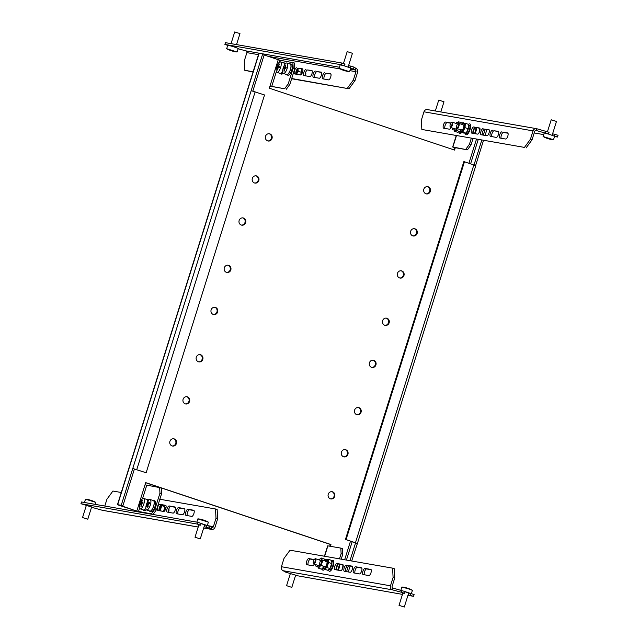 <?xml version="1.0" encoding="UTF-8"?>
<svg xmlns="http://www.w3.org/2000/svg" width="639" height="639" viewBox="0 0 639 639"><rect width="100%" height="100%" fill="white"/><g stroke="black" fill="none" stroke-linecap="round" stroke-linejoin="round"><path stroke-width="0.96" d="M401.028 270.776A3.682 3.435 -80.1 0 1 399.766 277.989M401.819 270.928A3.682 3.435 -80.1 0 1 400.086 278.061A3.682 3.435 -80.1 0 1 397.386 273.596A3.682 3.435 -80.1 0 1 401.819 270.928M358.175 407.514A3.682 3.435 -80.1 0 1 356.913 414.727M358.966 407.674A3.682 3.435 -80.1 0 1 357.241 414.799A3.682 3.435 -80.1 0 1 354.541 410.334A3.682 3.435 -80.1 0 1 358.966 407.674M199.863 354.621A3.682 3.435 -80.1 0 1 198.601 361.834M200.654 354.773A3.682 3.435 -80.1 0 1 198.921 361.906A3.682 3.435 -80.1 0 1 196.221 357.441A3.682 3.435 -80.1 0 1 200.654 354.773M242.716 217.875A3.682 3.435 -80.1 0 1 241.454 225.088M243.507 218.035A3.682 3.435 -80.1 0 1 241.774 225.168A3.682 3.435 -80.1 0 1 239.074 220.695A3.682 3.435 -80.1 0 1 243.507 218.035M386.196 318.11A3.682 3.435 -80.1 0 1 384.934 325.323M386.986 318.262A3.682 3.435 -80.1 0 1 385.253 325.395A3.682 3.435 -80.1 0 1 382.553 320.93A3.682 3.435 -80.1 0 1 386.986 318.262M373.008 360.18A3.682 3.435 -80.1 0 1 371.746 367.393M373.799 360.34A3.682 3.435 -80.1 0 1 372.074 367.473A3.682 3.435 -80.1 0 1 369.374 363A3.682 3.435 -80.1 0 1 373.799 360.34M227.883 265.209A3.682 3.435 -80.1 0 1 226.621 272.422M228.674 265.369A3.682 3.435 -80.1 0 1 226.941 272.502A3.682 3.435 -80.1 0 1 224.241 268.029A3.682 3.435 -80.1 0 1 228.674 265.369M214.696 307.287A3.682 3.435 -80.1 0 1 213.434 314.5M215.487 307.439A3.682 3.435 -80.1 0 1 213.753 314.572A3.682 3.435 -80.1 0 1 211.054 310.107A3.682 3.435 -80.1 0 1 215.487 307.439M255.896 175.805A3.682 3.435 -80.1 0 1 254.634 183.018M256.686 175.957A3.682 3.435 -80.1 0 1 254.961 183.089A3.682 3.435 -80.1 0 1 252.261 178.624A3.682 3.435 -80.1 0 1 256.686 175.957M427.403 186.628A3.682 3.435 -80.1 0 1 426.141 193.841M428.194 186.78A3.682 3.435 -80.1 0 1 426.461 193.913A3.682 3.435 -80.1 0 1 423.761 189.448A3.682 3.435 -80.1 0 1 428.194 186.78M414.216 228.698A3.682 3.435 -80.1 0 1 412.954 235.911M415.007 228.858A3.682 3.435 -80.1 0 1 413.273 235.991A3.682 3.435 -80.1 0 1 410.573 231.518A3.682 3.435 -80.1 0 1 415.007 228.858M269.083 133.727A3.682 3.435 -80.1 0 1 267.821 140.939M269.874 133.886A3.682 3.435 -80.1 0 1 268.14 141.019A3.682 3.435 -80.1 0 1 265.441 136.546A3.682 3.435 -80.1 0 1 269.874 133.886M173.488 438.769A3.682 3.435 -80.1 0 1 172.226 445.982M174.279 438.921A3.682 3.435 -80.1 0 1 172.546 446.054A3.682 3.435 -80.1 0 1 169.854 441.589A3.682 3.435 -80.1 0 1 174.279 438.921M186.676 396.691A3.682 3.435 -80.1 0 1 185.414 403.904M187.467 396.851A3.682 3.435 -80.1 0 1 185.733 403.976A3.682 3.435 -80.1 0 1 183.034 399.511A3.682 3.435 -80.1 0 1 187.467 396.851M331.809 491.663A3.682 3.435 -80.1 0 1 330.547 498.875M332.599 491.822A3.682 3.435 -80.1 0 1 330.866 498.947A3.682 3.435 -80.1 0 1 328.166 494.482A3.682 3.435 -80.1 0 1 332.599 491.822M344.996 449.592A3.682 3.435 -80.1 0 1 343.734 456.805M345.787 449.744A3.682 3.435 -80.1 0 1 344.054 456.877A3.682 3.435 -80.1 0 1 341.354 452.412A3.682 3.435 -80.1 0 1 345.787 449.744M336.122 569.549L337.767 564.397M339.501 558.861L341.114 553.709L340.827 548.11L327.679 545.842L324.428 556.226M336.17 569.485L337.807 570.036L339.621 564.229M341.21 559.165L342.752 554.253L341.114 553.709M340.827 548.11L342.456 548.661L342.752 554.253M136.778 511.12L151.419 513.876L155.005 508.956L156.635 509.499L161.579 493.723L159.95 493.18L159.662 487.581L145.021 484.825L136.778 511.12L120.108 505.345M156.635 509.499L153.048 514.419L151.419 513.876M120.052 505.529L122.872 505.832L121.234 505.281L117.464 504.658L119.405 505.417L140.125 512.159L153.048 514.419M159.662 487.581L161.292 488.124L161.579 493.723M155.005 508.956L159.95 493.18M330.403 546.289L330.954 544.532L145.708 482.637L145.021 484.825M264.155 54.994L278.245 59.699L269.323 88.19L454.569 150.085L455.256 147.897L454.609 147.777L453.954 149.877M486.902 129.541L485.057 135.436M483.467 140.5L475.616 165.557M348.263 571.953L350.108 566.066M351.69 560.994L357.409 543.462L346.082 539.564L464.473 161.771L475.799 165.669L357.409 543.462M357.193 543.454L355.556 542.91L349.98 560.699M348.399 565.763L346.554 571.657M485.193 129.246L483.348 135.133M481.758 140.205L474.002 164.958M121.234 505.281L251.167 90.682L264.538 94.963L146.147 472.756L132.776 468.467L134.406 469.018L122.872 505.832M117.464 504.658L258.931 53.237L262.701 53.868L251.167 90.682M252.836 91.105L264.338 54.411L262.701 53.868M329.756 546.177L330.307 544.42L145.684 482.725M330.954 544.532L330.307 544.42M146.147 472.756L134.406 469.018M355.572 542.862L345.435 539.444L463.826 161.659L464.473 161.771M346.082 539.564L345.435 539.444M270.009 86.001L271.719 86.489L276.368 71.656M269.977 86.089L284.643 88.757L271.719 86.489M279.315 62.255L279.954 60.194L278.245 59.699M279.954 60.194L294.515 63.005L294.811 68.597L289.866 84.38L286.28 89.3M294.811 68.597L293.173 68.053L288.229 83.837L289.866 84.38M293.173 68.053L292.886 62.454M284.643 88.757L288.229 83.837M472.988 138.671L471.031 144.909L467.444 149.83L455.311 147.705M467.444 149.83L452.883 147.026L454.609 147.777M465.807 149.286L469.401 144.366L471.031 144.909M475.895 127.616L475.975 129.134L474.346 128.591L472.932 133.08M471.278 138.367L469.401 144.366M474.346 128.591L474.322 128.151M475.975 129.134L474.577 133.599M198.825 525.034L200.566 525.162L197.299 524.076L197.85 522.319L201.117 523.413L200.566 525.162M197.299 524.076L80.953 503.724L91.617 507.023M91.545 507.262L102.136 510.226L198.202 527.023M204.64 524.931L210.095 526.408L211.757 527.55L211.213 529.3L209.544 528.165L204.089 526.68M80.953 503.724L81.504 501.974L197.85 522.319M206.828 525.322L206.277 527.071M209.544 528.165L210.095 526.408M165.98 505.665L161.427 504.866A3.219 1.134 -71.5 0 0 159.55 507.126A3.219 1.134 -71.5 0 0 159.135 510.681M177.882 513.956A3.219 1.134 108.5 0 1 178.297 510.401A3.219 1.134 108.5 0 1 180.174 508.149L184.727 508.94M217.635 518.86L216.006 518.317L215.519 508.979L217.156 509.531L217.635 518.86L215.031 527.183A3.219 3.003 99.9 0 1 211.621 529.404L203.673 528.014M168.512 512.318A3.219 1.134 108.5 0 1 168.92 508.764A3.219 1.134 108.5 0 1 170.797 506.503L175.35 507.302M187.259 515.593A3.219 1.134 108.5 0 1 187.666 512.047A3.219 1.134 108.5 0 1 189.543 509.786L194.096 510.585M163.688 511.472A3.219 1.134 -71.5 0 0 165.757 508.684A3.219 1.134 -71.5 0 0 165.669 505.353A3.219 1.134 -71.5 0 0 165.613 505.337L159.798 504.323A3.219 1.134 -71.5 0 0 157.729 507.11A3.219 1.134 -71.5 0 0 157.817 510.441A3.219 1.134 -71.5 0 0 157.873 510.457L163.688 511.472M216.006 518.317L213.394 526.64L207.907 525.681M104.796 506.048L106.929 499.235L112.911 491.04L121.274 492.501M159.854 499.251L215.519 508.979M173.065 513.117L167.242 512.095A3.219 1.134 108.5 0 1 167.186 512.079A3.219 1.134 108.5 0 1 167.098 508.748A3.219 1.134 108.5 0 1 169.167 505.96L174.982 506.983A3.219 1.134 108.5 0 1 175.046 506.991A3.219 1.134 108.5 0 1 175.126 510.329A3.219 1.134 108.5 0 1 173.065 513.117M182.434 514.754L176.62 513.74A3.219 1.134 108.5 0 1 176.556 513.724A3.219 1.134 108.5 0 1 176.476 510.385A3.219 1.134 108.5 0 1 178.537 507.598L184.359 508.62A3.219 1.134 108.5 0 1 184.415 508.636A3.219 1.134 108.5 0 1 184.503 511.967A3.219 1.134 108.5 0 1 182.434 514.754M191.804 516.392L185.989 515.377A3.219 1.134 108.5 0 1 185.933 515.361A3.219 1.134 108.5 0 1 185.845 512.031A3.219 1.134 108.5 0 1 187.914 509.243L193.729 510.257A3.219 1.134 108.5 0 1 193.793 510.273A3.219 1.134 108.5 0 1 193.873 513.604A3.219 1.134 108.5 0 1 191.804 516.392M211.757 527.55A1.382 1.286 99.9 0 0 213.394 526.64M203.681 527.982L211.213 529.3A3.219 3.003 99.9 0 0 211.621 529.404M198.194 527.055L102.544 510.329A3.219 3.003 -80.1 0 1 102.136 510.226M552.599 133.783L558.047 135.268L557.496 137.018L554.237 135.931L554.78 134.174M548.518 134.022L536.313 130.524L536.864 128.766L549.069 132.265L548.158 133.958M534.204 132.944L543.669 134.597M554.628 136.522L557.496 137.018M545.81 131.179L545.259 132.928M473.675 126.969L479.498 127.992A3.219 1.134 108.5 0 1 479.554 128A3.219 1.134 108.5 0 1 479.641 131.338A3.219 1.134 108.5 0 1 477.573 134.126L471.758 133.104A3.219 1.134 108.5 0 1 471.694 133.096A3.219 1.134 108.5 0 1 471.614 129.757A3.219 1.134 108.5 0 1 473.675 126.969L479.865 128.311L479.649 129.014M492.421 130.252A3.219 1.134 -71.5 0 0 490.353 133.04A3.219 1.134 -71.5 0 0 490.44 136.371A3.219 1.134 -71.5 0 0 490.496 136.387L496.319 137.401A3.219 1.134 -71.5 0 0 498.388 134.613A3.219 1.134 -71.5 0 0 498.3 131.283A3.219 1.134 -71.5 0 0 498.244 131.267L494.059 130.795A3.219 1.134 -71.5 0 0 492.182 133.056A3.219 1.134 -71.5 0 0 491.766 136.61M421.844 129.461L524.459 147.409L530.442 139.206L533.046 130.883A3.219 3.003 99.9 0 1 536.456 128.663L427.379 109.588A3.219 3.003 -80.1 0 0 423.969 111.809L421.365 120.132L421.844 129.461L524.459 147.409M454.217 130.036L453.011 129.829A3.219 1.134 108.5 0 1 452.955 129.813A3.219 1.134 108.5 0 1 452.516 128.088M451.046 127.6A3.219 1.134 108.5 0 1 449.457 129.206L443.634 128.191A3.219 1.134 108.5 0 1 443.578 128.175A3.219 1.134 108.5 0 1 443.49 124.845A3.219 1.134 108.5 0 1 445.559 122.057L451.006 123.007M483.052 128.607A3.219 1.134 -71.5 0 0 480.983 131.402A3.219 1.134 -71.5 0 0 481.071 134.733A3.219 1.134 -71.5 0 0 481.127 134.749L486.942 135.764A3.219 1.134 -71.5 0 0 489.011 132.976A3.219 1.134 -71.5 0 0 488.923 129.645A3.219 1.134 -71.5 0 0 488.867 129.629L484.681 129.158A3.219 1.134 -71.5 0 0 482.804 131.418A3.219 1.134 -71.5 0 0 482.389 134.965M501.799 131.89A3.219 1.134 -71.5 0 0 499.73 134.677A3.219 1.134 -71.5 0 0 499.818 138.008A3.219 1.134 -71.5 0 0 499.874 138.024L505.689 139.038A3.219 1.134 -71.5 0 0 507.757 136.251A3.219 1.134 -71.5 0 0 507.67 132.92A3.219 1.134 -71.5 0 0 507.614 132.904L503.428 132.433A3.219 1.134 -71.5 0 0 501.551 134.693A3.219 1.134 -71.5 0 0 501.136 138.248M473.02 133.327A3.219 1.134 108.5 0 1 473.435 129.773A3.219 1.134 108.5 0 1 475.312 127.52M444.904 128.407A3.219 1.134 108.5 0 1 445.319 124.861A3.219 1.134 108.5 0 1 447.196 122.6L450.846 123.239M454.161 129.669A3.219 1.134 108.5 0 1 454.121 129.134M530.442 139.206L532.071 139.757L534.683 131.426A1.382 1.286 99.9 0 1 536.313 130.524L535.961 130.46M532.071 139.757L526.089 147.952M489.234 129.949L484.681 129.158M498.604 131.594L494.059 130.795M507.981 133.232L503.428 132.433M536.864 128.766A3.219 3.003 99.9 0 0 536.456 128.663M348.582 65.617L354.03 67.103L355.699 68.237A3.219 3.003 99.9 0 1 357.592 72.263L354.988 80.586L349.006 88.789L291.624 78.749M344.141 65.793L345.052 64.1L341.793 63.013L225.439 42.661L224.888 44.418L227.628 45.329M344.501 65.857L341.242 64.763L224.888 44.418M238.115 48.772L246.071 50.912A1.382 1.286 -80.1 0 1 246.886 52.638L258.483 54.666M349.892 70.649L355.963 71.712A1.382 1.286 99.9 0 0 355.148 69.986L349.852 67.702M341.793 63.013L341.242 64.763M350.763 66.009L350.22 67.766M354.03 67.103L353.479 68.852M302.774 69.148L298.221 68.349A3.219 1.134 -71.5 0 0 296.344 70.609A3.219 1.134 -71.5 0 0 295.937 74.164M253.052 72.007L244.761 70.298L244.274 60.969L246.886 52.638M312.151 70.785L307.599 69.986A3.219 1.134 -71.5 0 0 305.722 72.247A3.219 1.134 -71.5 0 0 305.306 75.801M321.521 72.423L316.968 71.624A3.219 1.134 -71.5 0 0 315.091 73.884A3.219 1.134 -71.5 0 0 314.676 77.439M330.89 74.06L326.345 73.269A3.219 1.134 -71.5 0 0 324.468 75.522A3.219 1.134 -71.5 0 0 324.053 79.076M296.592 67.806A3.219 1.134 -71.5 0 0 294.523 70.594A3.219 1.134 -71.5 0 0 294.611 73.924A3.219 1.134 -71.5 0 0 294.667 73.94L300.49 74.955A3.219 1.134 -71.5 0 0 302.551 72.167A3.219 1.134 -71.5 0 0 302.471 68.836A3.219 1.134 -71.5 0 0 302.407 68.82L298.221 68.349M324.708 72.718A3.219 1.134 -71.5 0 0 322.639 75.506A3.219 1.134 -71.5 0 0 322.727 78.845A3.219 1.134 -71.5 0 0 322.783 78.853L328.606 79.875A3.219 1.134 -71.5 0 0 330.675 77.087A3.219 1.134 -71.5 0 0 330.587 73.757A3.219 1.134 -71.5 0 0 330.531 73.741L326.345 73.269M315.339 71.081A3.219 1.134 -71.5 0 0 313.27 73.868A3.219 1.134 -71.5 0 0 313.358 77.199A3.219 1.134 -71.5 0 0 313.414 77.215L319.228 78.238A3.219 1.134 -71.5 0 0 321.297 75.442A3.219 1.134 -71.5 0 0 321.209 72.111A3.219 1.134 -71.5 0 0 321.153 72.095L316.968 71.624M305.961 69.443A3.219 1.134 -71.5 0 0 303.9 72.231A3.219 1.134 -71.5 0 0 303.98 75.562A3.219 1.134 -71.5 0 0 304.044 75.578L309.859 76.592A3.219 1.134 -71.5 0 0 311.928 73.805A3.219 1.134 -71.5 0 0 311.84 70.474A3.219 1.134 -71.5 0 0 311.784 70.458L307.599 69.986M349.006 88.789L291.703 78.509M253.124 71.76L244.761 70.298M347.376 88.238L353.351 80.043L354.988 80.586M355.963 71.712L353.351 80.043M350.364 69.156L355.148 69.986L355.699 68.237M402.842 593.2L404.583 593.327L401.316 592.241L392.378 589.829L283.301 570.755L284.97 571.889L295.633 575.188M407.954 595.348L413.561 596.331L408.105 594.845M295.561 575.427L402.466 594.39M410.294 595.236L410.845 593.487L408.656 593.096M410.845 593.487L414.112 594.574L413.561 596.331M392.929 588.08L392.378 589.829A3.219 3.003 99.9 0 1 390.485 585.811L393.089 577.48L392.61 568.151L394.239 568.694L394.726 578.023L392.114 586.354A1.382 1.286 99.9 0 0 392.929 588.08L405.134 591.578L404.583 593.327M401.316 592.241L401.867 590.484M340.779 570.643L334.956 569.629A3.219 1.134 108.5 0 1 334.9 569.613A3.219 1.134 108.5 0 1 334.812 566.282A3.219 1.134 108.5 0 1 336.881 563.494L342.696 564.509A3.219 1.134 108.5 0 1 342.76 564.525A3.219 1.134 108.5 0 1 342.839 567.855A3.219 1.134 108.5 0 1 340.779 570.643M315.714 564.612A3.219 1.134 -71.5 0 0 316.153 566.33A3.219 1.134 -71.5 0 0 316.217 566.346L317.431 566.561M392.61 568.151L289.994 550.203L284.012 558.406L281.408 566.729A3.219 3.003 -80.1 0 0 283.301 570.755M350.148 572.28L344.333 571.266A3.219 1.134 108.5 0 1 344.269 571.25A3.219 1.134 108.5 0 1 344.189 567.919A3.219 1.134 108.5 0 1 346.25 565.132L352.073 566.146A3.219 1.134 108.5 0 1 352.129 566.162A3.219 1.134 108.5 0 1 352.217 569.493A3.219 1.134 108.5 0 1 350.148 572.28M359.517 573.926L353.702 572.903A3.219 1.134 108.5 0 1 353.647 572.887A3.219 1.134 108.5 0 1 353.559 569.557A3.219 1.134 108.5 0 1 355.627 566.769L361.442 567.783A3.219 1.134 108.5 0 1 361.506 567.799A3.219 1.134 108.5 0 1 361.586 571.13A3.219 1.134 108.5 0 1 359.517 573.926M368.895 575.563L363.08 574.541A3.219 1.134 108.5 0 1 363.016 574.525A3.219 1.134 108.5 0 1 362.936 571.194A3.219 1.134 108.5 0 1 364.997 568.406L370.82 569.429A3.219 1.134 108.5 0 1 370.876 569.437A3.219 1.134 108.5 0 1 370.963 572.776A3.219 1.134 108.5 0 1 368.895 575.563M314.212 559.524L308.765 558.574A3.219 1.134 -71.5 0 0 306.696 561.361A3.219 1.134 -71.5 0 0 306.784 564.692A3.219 1.134 -71.5 0 0 306.84 564.708L312.655 565.723A3.219 1.134 -71.5 0 0 314.244 564.117M336.226 569.844A3.219 1.134 108.5 0 1 336.633 566.298A3.219 1.134 108.5 0 1 338.51 564.037L343.063 564.828L342.855 565.531M364.342 574.765A3.219 1.134 108.5 0 1 364.757 571.21A3.219 1.134 108.5 0 1 366.634 568.95L371.187 569.748M354.972 573.127A3.219 1.134 108.5 0 1 355.38 569.573A3.219 1.134 108.5 0 1 357.257 567.312L361.81 568.111M345.595 571.49A3.219 1.134 108.5 0 1 346.011 567.935A3.219 1.134 108.5 0 1 347.888 565.675L352.44 566.474M317.319 565.651A3.219 1.134 -71.5 0 0 317.351 566.122M314.053 559.756L310.394 559.117A3.219 1.134 -71.5 0 0 308.517 561.377A3.219 1.134 -71.5 0 0 308.11 564.932M394.726 578.023L393.089 577.48M236.534 44.602L239.976 33.595L234.713 31.95L231.046 43.644M237.117 51.959L238.219 48.444L232.955 46.511L227.684 45.153L226.725 48.772A27.868 27.868 0 0 0 231.278 50.737A27.86 0.839 -72.7 0 1 231.254 50.713A27.86 27.812 166 0 1 228.762 49.754A27.693 0.839 -72.7 0 1 228.754 49.706A27.86 27.812 -14 0 0 231.246 50.665A27.86 0.839 -72.7 0 1 231.262 50.345A27.693 27.645 -14 0 0 232.133 50.625A27.86 0.839 107.3 0 0 232.125 50.936A27.86 27.812 -14 0 0 234.721 51.567A27.693 0.839 107.3 0 0 234.729 51.615A27.86 27.812 166 0 1 232.133 50.984A27.86 0.839 107.3 0 0 232.157 51.008A27.868 27.868 0 0 0 236.933 51.967L226.589 48.652M232.133 50.984L232.149 50.944A27.693 27.645 166 0 1 231.35 50.697A27.86 0.839 -72.7 0 1 231.278 50.737M276.959 72.343A5.519 1.949 -71.5 0 0 277.062 72.367A5.519 1.949 -71.5 0 0 280.649 67.446A5.519 1.949 -71.5 0 0 280.457 61.871A5.519 1.949 -71.5 0 0 280.353 61.847A5.519 1.949 -71.5 0 0 276.767 66.768A5.519 1.949 -71.5 0 0 276.959 72.343L280.225 73.437A5.519 1.949 -71.5 0 0 282.63 71.472M277.438 69.978A27.693 1.374 -162.6 0 0 277.286 69.947A27.86 26.031 -80.1 0 1 277.925 67.359A27.86 1.382 -162.6 0 0 277.142 67.247A27.693 25.872 -80.1 0 1 277.414 66.368A27.86 1.382 17.4 0 1 278.205 66.48A27.86 26.031 -80.1 0 1 279.147 63.988A27.693 1.374 17.4 0 1 279.307 64.02A27.693 1.374 17.4 0 1 279.475 64.044A27.86 26.031 99.9 0 0 278.524 66.536A27.86 1.382 17.4 0 1 279.61 66.752A27.693 25.872 99.9 0 0 279.339 67.63A27.86 1.382 -162.6 0 0 278.253 67.415A27.86 26.031 99.9 0 0 277.606 70.01A27.693 1.374 -162.6 0 0 277.438 69.978M284.515 64.962A5.519 1.949 -71.5 0 0 283.724 62.965L280.457 61.871M277.414 66.368L279.515 67.071M278.205 66.48L279.555 66.935M278.524 66.536L279.57 66.887M279.682 73.253A5.751 2.029 -71.5 0 0 280.154 73.653A5.751 2.029 -71.5 0 0 280.257 73.677A5.751 2.029 -71.5 0 0 282.63 71.648M284.619 64.795A5.751 2.029 -71.5 0 0 283.796 62.75A5.751 2.029 -71.5 0 0 283.692 62.718A5.751 2.029 -71.5 0 0 283.181 62.782M281.36 74.044A5.751 2.029 -71.5 0 0 281.456 74.084A5.751 2.029 -71.5 0 0 281.559 74.116A5.751 2.029 -71.5 0 0 283.093 73.253M285.561 63.58A5.751 2.029 -71.5 0 0 285.098 63.181A5.751 2.029 -71.5 0 0 284.994 63.157M352.393 53.277L347.185 51.623L343.439 63.565M349.589 71.624L350.691 68.117L345.004 66.057L340.156 64.819L339.197 68.445A27.868 27.868 0 0 0 343.958 70.474A27.86 5.24 -73.1 0 1 343.806 70.41A27.86 27.333 121.9 0 1 341.346 69.491A27.693 5.208 -73.1 0 1 341.194 69.395A27.86 27.333 -58.1 0 0 343.654 70.314A27.86 5.24 -73.1 0 1 343.263 69.875A27.693 27.165 -58.1 0 0 343.694 70.01A27.693 27.165 -58.1 0 0 344.125 70.138A27.86 5.24 106.9 0 0 344.517 70.578A27.86 27.333 -58.1 0 0 347.073 71.177A27.693 5.208 106.9 0 0 347.225 71.264A27.86 27.333 121.9 0 1 344.669 70.673A27.86 5.24 106.9 0 0 344.852 70.745A27.868 27.868 0 0 0 349.405 71.64L339.053 68.325M344.677 70.641A27.693 27.165 121.9 0 1 344.293 70.522A27.86 5.24 -73.1 0 1 343.958 70.474M552.144 135.236L556.465 121.434L551.201 119.789L547.455 131.73M548.733 138.815A27.693 26.279 116 0 1 548.693 138.807A27.86 8.682 -73.5 0 1 548.134 138.695A27.86 8.682 -73.5 0 1 547.887 138.599A27.86 26.439 116 0 1 545.61 137.76A27.86 26.439 116 0 1 545.506 137.72A27.693 8.627 -73.5 0 1 545.251 137.593A27.86 26.439 -64 0 0 547.631 138.471A27.86 8.682 -73.5 0 1 546.92 137.944A27.693 26.279 -64 0 0 547.343 138.072A27.693 26.279 -64 0 0 547.759 138.192A27.86 8.682 106.5 0 0 548.462 138.719A27.86 26.439 -64 0 0 550.946 139.278A27.693 8.627 106.5 0 0 551.209 139.406A27.86 26.439 116 0 1 548.725 138.847A27.86 8.682 106.5 0 0 549.061 138.967A27.868 27.868 0 0 0 553.422 139.805L554.7 136.283L548.685 134.118L544.172 132.984L543.31 136.658M553.606 139.789L543.07 136.49M545.506 137.72A27.693 8.627 -73.5 0 1 545.498 137.712L545.514 137.704A27.868 27.868 0 0 1 543.214 136.61M440.806 111.937L443.993 101.769L438.729 100.115L435.327 110.978M195.015 537.247L200.271 538.877L195.015 537.247L198.881 524.867M201.061 523.589L204.64 524.859M201.101 523.453L206.461 525.258M197.89 518.916L208.37 522.127L207.356 525.498M208.258 522.055A27.868 27.868 0 0 0 203.593 520.05A27.86 3.315 107.1 0 0 203.37 520.042A27.693 27.461 -50.1 0 0 202.93 519.906A27.693 27.461 -50.1 0 0 202.499 519.771A27.86 3.315 -72.9 0 1 202.707 519.779A27.86 3.315 -72.9 0 1 202.811 519.826L202.803 519.866M82.543 517.55L87.799 519.203L82.535 517.558L86.401 505.201M84.372 502.47L85.578 499.187L95.786 502.382L95.331 504.395M91.281 500.489L91.289 500.457A27.86 1.534 107.6 0 1 91.345 500.457A27.86 1.534 107.6 0 1 91.417 500.537A27.693 27.613 65.5 0 0 90.546 500.257A27.86 1.534 -72.4 0 0 90.466 500.177A27.868 27.868 0 0 0 85.578 499.187M399.095 605.381L404.287 607.042L399.095 605.381M405.078 591.754L408.68 593.016L404.287 607.042M405.118 591.618L410.478 593.423M400.885 590.22L401.883 587.033L408.425 588.807L412.411 590.332L411.372 593.663M407.834 588.351L407.842 588.319A27.86 6.334 108.1 0 1 408.081 588.375A27.86 6.334 108.1 0 1 408.409 588.535A27.693 26.934 95.4 0 0 407.986 588.399A27.693 26.934 95.4 0 0 407.554 588.263A27.86 6.334 -71.9 0 0 407.179 588.08A27.868 27.868 0 0 0 402.067 587.025M286.775 585.739L291.815 587.369L286.775 585.739M305.602 72.566L305.722 72.862A2.3 0.815 108.5 0 1 305.682 74.507A2.3 0.815 108.5 0 1 305.266 75.698M305.17 75.25A2.756 0.974 -71.5 0 0 305.458 74.316A2.756 0.974 -71.5 0 0 305.586 72.614M283.42 73.477L286.687 74.563A5.519 1.949 -71.5 0 0 290.649 68.669A5.519 1.949 -71.5 0 0 290.186 64.1L286.919 63.005A5.519 1.949 -71.5 0 0 286.424 63.013A5.519 1.949 -71.5 0 0 282.957 68.9A5.519 1.949 -71.5 0 0 283.42 73.477A5.519 1.949 -71.5 0 0 283.916 73.469A5.519 1.949 -71.5 0 0 287.39 67.582A5.519 1.949 -71.5 0 0 286.919 63.005M284.131 71.089A27.693 6.222 -166.5 0 0 283.948 71.145A27.86 25.304 -106.5 0 1 284.403 68.565A27.86 6.262 -166.5 0 0 283.484 68.94A27.693 25.145 -106.5 0 1 283.692 68.069A27.86 6.262 13.5 0 1 284.611 67.694A27.86 25.304 -106.5 0 1 285.369 65.218A27.693 6.222 13.5 0 1 285.545 65.162A27.693 6.222 13.5 0 1 285.737 65.114A27.86 25.304 73.5 0 0 284.978 67.59A27.86 6.262 13.5 0 1 286.2 67.319A27.693 25.145 73.5 0 0 285.992 68.189A27.86 6.262 -166.5 0 0 284.77 68.461A27.86 25.304 73.5 0 0 284.315 71.041A27.693 6.222 -166.5 0 0 284.131 71.089M283.692 68.069L284.826 68.445M284.611 67.694L286 68.165M284.978 67.59L286.048 67.942M286.152 74.38A5.751 2.029 -71.5 0 0 286.615 74.779A5.751 2.029 -71.5 0 0 287.135 74.779A5.751 2.029 -71.5 0 0 290.569 69.308A5.751 2.029 -71.5 0 0 290.258 63.876A5.751 2.029 -71.5 0 0 289.739 63.884A5.751 2.029 -71.5 0 0 289.643 63.916M286.615 74.779L287.917 75.218A5.751 2.029 -71.5 0 0 288.437 75.21A5.751 2.029 -71.5 0 0 291.871 69.747A5.751 2.029 -71.5 0 0 291.56 64.315L290.258 63.876M295.777 73.142A5.751 2.029 -71.5 0 0 296.823 69.611M297.542 68.645A4.273 1.51 108.5 0 1 297.335 71.217A4.273 1.51 108.5 0 1 296.169 74.204M301.688 70.186A4.353 1.542 108.5 0 1 301.696 70.29A4.353 1.542 108.5 0 1 301.448 72.574A4.353 1.542 108.5 0 1 300.602 74.963M296.512 74.26L298.237 71.256L301.336 72.295L300.554 74.963M297.582 68.613A4.353 1.542 108.5 0 1 297.367 71.209A4.353 1.542 108.5 0 1 296.2 74.204M301.504 68.924L301.336 72.295M298.237 71.256L297.91 68.397M140.165 508.86A5.519 1.949 -71.5 0 0 141.163 508.588A5.519 1.949 -71.5 0 0 144.342 501.855A5.519 1.949 -71.5 0 0 143.663 498.396A5.519 1.949 -71.5 0 0 142.657 498.668A5.519 1.949 -71.5 0 0 139.478 505.401A5.519 1.949 -71.5 0 0 140.165 508.86L143.424 509.954A5.519 1.949 -71.5 0 0 145.828 507.989M141.155 506.328A27.693 11.502 -171.5 0 0 140.955 506.479A27.86 23.355 -126 0 1 141.163 504.027A27.86 11.574 -171.5 0 0 140.141 504.938A27.693 23.212 -126 0 1 140.268 504.107A27.86 11.574 8.5 0 1 141.291 503.197A27.86 23.355 -126 0 1 141.802 500.848A27.693 11.502 8.5 0 1 142.002 500.704A27.693 11.502 8.5 0 1 142.209 500.561A27.86 23.355 54 0 0 141.69 502.909A27.86 11.574 8.5 0 1 143.024 502.102A27.693 23.212 54 0 0 142.896 502.925A27.86 11.574 -171.5 0 0 141.57 503.732A27.86 23.355 54 0 0 141.363 506.184A27.693 11.502 -171.5 0 0 141.155 506.328M147.721 501.487A5.519 1.949 -71.5 0 0 146.922 499.482L143.663 498.396M140.268 504.107L140.828 504.299M141.291 503.197L142.01 503.444M141.69 502.909L142.473 503.165M142.888 509.77A5.751 2.029 -71.5 0 0 143.352 510.17A5.751 2.029 -71.5 0 0 144.398 509.89A5.751 2.029 -71.5 0 0 145.836 508.165M147.825 501.311A5.751 2.029 -71.5 0 0 146.994 499.267A5.751 2.029 -71.5 0 0 146.387 499.307M143.352 510.17L144.662 510.609A5.751 2.029 -71.5 0 0 145.708 510.329A5.751 2.029 -71.5 0 0 146.299 509.77M148.767 500.097A5.751 2.029 -71.5 0 0 148.304 499.706L146.994 499.267M168.808 509.083L168.928 509.379A2.3 0.815 108.5 0 1 169.015 510.098A2.3 0.815 108.5 0 1 168.472 512.222M168.369 511.767A2.756 0.974 -71.5 0 0 168.824 509.722A2.756 0.974 -71.5 0 0 168.792 509.131M146.627 509.994L149.893 511.08A5.519 1.949 -71.5 0 0 152.577 508.628A5.519 1.949 -71.5 0 0 154.183 502.965A5.519 1.949 -71.5 0 0 153.392 500.617L150.125 499.522A5.519 1.949 -71.5 0 0 148.528 500.345A5.519 1.949 -71.5 0 0 145.836 507.646A5.519 1.949 -71.5 0 0 146.627 509.994A5.519 1.949 -71.5 0 0 148.224 509.171A5.519 1.949 -71.5 0 0 150.916 501.871A5.519 1.949 -71.5 0 0 150.125 499.522M147.952 507.142A27.693 16.622 -178 0 0 147.745 507.39A27.86 19.993 -138.6 0 1 147.665 505.201A27.86 16.726 -178 0 0 146.595 506.647A27.693 19.873 -138.6 0 1 146.619 505.912A27.86 16.726 2 0 1 147.697 504.467A27.86 19.993 -138.6 0 1 147.921 502.39A27.693 16.622 2 0 1 148.128 502.15A27.693 16.622 2 0 1 148.344 501.911A27.86 19.993 41.4 0 0 148.12 503.987A27.86 16.726 2 0 1 149.494 502.645A27.693 19.873 41.4 0 0 149.47 503.38A27.86 16.726 -178 0 0 148.088 504.722A27.86 19.993 41.4 0 0 148.168 506.911A27.693 16.622 -178 0 0 147.952 507.142M147.665 505.201L148.088 505.345M147.697 504.467L148.176 504.634M148.12 503.987L148.631 504.163M149.35 510.904A5.751 2.029 -71.5 0 0 149.822 511.304A5.751 2.029 -71.5 0 0 151.475 510.441A5.751 2.029 -71.5 0 0 154.071 504.594A5.751 2.029 -71.5 0 0 153.464 500.401A5.751 2.029 -71.5 0 0 152.849 500.433M149.822 511.304L151.123 511.735A5.751 2.029 -71.5 0 0 152.785 510.88A5.751 2.029 -71.5 0 0 155.381 505.026A5.751 2.029 -71.5 0 0 154.766 500.832L153.464 500.401M158.983 509.666A5.751 2.029 -71.5 0 0 160.022 506.128M160.748 505.169A4.273 1.51 108.5 0 1 160.788 506.016A4.273 1.51 108.5 0 1 159.367 510.721M164.87 506.527A4.353 1.542 108.5 0 1 164.902 506.807A4.353 1.542 108.5 0 1 164.902 507.334A4.353 1.542 108.5 0 1 163.8 511.48M160.157 510.857L161.755 505.633L164.854 506.671L163.504 511.735M160.788 505.129A4.353 1.542 108.5 0 1 160.828 505.976A4.353 1.542 108.5 0 1 159.399 510.729M160.405 510.697L161.667 511.12M164.55 505.409L164.854 506.671M161.755 505.633L161.156 504.898M314.859 559.021A2.3 0.815 -71.5 0 0 314.652 559.101A2.3 0.815 -71.5 0 0 313.493 560.954A2.3 0.815 -71.5 0 0 313.302 563.135A2.3 0.815 -71.5 0 0 313.669 563.406A2.3 0.815 -71.5 0 0 315.139 561.122A2.3 0.815 -71.5 0 0 314.859 559.021M314.652 559.101L315.131 558.813A2.756 0.974 108.5 0 1 315.386 558.718A2.756 0.974 108.5 0 1 315.546 558.734A2.756 0.974 108.5 0 1 315.666 561.449A2.756 0.974 108.5 0 1 313.957 563.981A2.756 0.974 108.5 0 1 313.797 563.965A2.756 0.974 108.5 0 1 313.517 563.654L313.302 563.135M324.995 559.972A5.751 2.029 108.5 0 1 326.529 559.253A5.751 2.029 108.5 0 1 327 559.652M324.612 569.229A5.751 2.029 108.5 0 1 322.887 570.156A5.751 2.029 108.5 0 1 322.112 568.806M323.206 568.686A4.273 1.51 -71.5 0 0 323.358 568.758A4.273 1.51 -71.5 0 0 323.598 568.782L323.646 568.622M321.992 568.303L323.598 568.782M322.296 568.351L323.949 568.67A4.273 1.51 -71.5 0 0 324.173 568.518M320.043 560.275A2.756 0.974 108.5 0 1 320.482 560.595A2.756 0.974 108.5 0 1 320.554 560.826M319.78 564.309A2.756 0.974 108.5 0 1 318.861 565.443A2.756 0.974 108.5 0 1 318.605 565.539A2.756 0.974 108.5 0 1 318.31 565.435M321.321 560.107A4.353 1.542 -71.5 0 0 320.451 558.75A4.353 1.542 -71.5 0 0 319.412 559.46A4.353 1.542 -71.5 0 0 319.069 559.908M317.319 565.148A4.353 1.542 -71.5 0 0 317.327 565.707A4.353 1.542 -71.5 0 0 318.198 567.057A4.353 1.542 -71.5 0 0 320.107 565.004M325.355 561.385L324.292 559.037L321.193 557.999L319.412 559.46M317.375 565.795L318.438 568.135L320.882 565.411L323.781 566.386M322.256 560.347L321.193 557.999M323.797 566.913L321.537 569.173L318.438 568.135M323.246 567.791A4.353 1.542 -71.5 0 0 323.318 567.712A4.353 1.542 -71.5 0 0 323.805 567.041M321.505 560.187A2.3 0.815 -71.5 0 0 321.113 560.227A2.3 0.815 -71.5 0 0 319.955 562.088A2.3 0.815 -71.5 0 0 319.764 564.269A2.3 0.815 -71.5 0 0 319.947 564.501A2.3 0.815 -71.5 0 0 321.449 562.743A2.3 0.815 -71.5 0 0 321.505 560.187M321.113 560.227L321.601 559.94A2.756 0.974 108.5 0 1 322.008 559.868A2.756 0.974 108.5 0 1 322.072 559.892A2.756 0.974 108.5 0 1 322.032 562.879A2.756 0.974 108.5 0 1 320.259 565.1A2.756 0.974 108.5 0 1 320.203 565.076A2.756 0.974 108.5 0 1 319.979 564.788L319.764 564.269M342.776 564.78A5.519 1.949 108.5 0 1 342.232 569.277M339.692 564.245A5.751 2.029 108.5 0 1 338.854 568.798A5.751 2.029 108.5 0 1 338.263 570.204M331.529 561.034A5.751 2.029 108.5 0 1 332.999 560.387A5.751 2.029 108.5 0 1 332.975 566.833A5.751 2.029 108.5 0 1 329.349 571.29A5.751 2.029 108.5 0 1 328.566 569.828M328.422 569.413L330.02 569.916A4.273 1.51 -71.5 0 0 332.655 566.178A4.273 1.51 -71.5 0 0 332.623 561.817A4.273 1.51 -71.5 0 0 332.528 561.777A4.273 1.51 -71.5 0 0 332.432 561.753M326.601 561.401A2.756 0.974 108.5 0 1 326.721 561.441A2.756 0.974 108.5 0 1 326.944 561.729A2.756 0.974 108.5 0 1 326.713 564.341A2.756 0.974 108.5 0 1 325.331 566.577A2.756 0.974 108.5 0 1 324.852 566.625M323.781 566.274A4.353 1.542 -71.5 0 0 323.789 566.841A4.353 1.542 -71.5 0 0 324.316 568.127A4.353 1.542 -71.5 0 0 327.152 564.796A4.353 1.542 -71.5 0 0 327.264 559.948A4.353 1.542 -71.5 0 0 325.874 560.595A4.353 1.542 -71.5 0 0 325.531 561.042M329.652 568.982A4.353 1.542 -71.5 0 0 329.78 568.838A4.353 1.542 -71.5 0 0 331.865 562.592L331.178 560.251L328.071 559.213L325.738 560.906M323.789 566.841L324.484 569.181L326.825 567.496L328.614 562.504L328.071 559.213M331.849 562.368L331.721 563.542L328.614 562.504M331.721 563.542L329.924 568.526L326.825 567.496M329.78 568.838L327.583 570.22L324.484 569.181M451.965 122.656A2.3 0.815 -71.5 0 0 451.446 122.576A2.3 0.815 -71.5 0 0 450.287 124.437A2.3 0.815 -71.5 0 0 450.096 126.618A2.3 0.815 -71.5 0 0 450.16 126.738A2.3 0.815 -71.5 0 0 451.621 125.5A2.3 0.815 -71.5 0 0 451.965 122.656M451.446 122.576L451.933 122.289A2.756 0.974 108.5 0 1 452.34 122.217A2.756 0.974 108.5 0 1 452.548 122.384A2.756 0.974 108.5 0 1 452.276 125.476A2.756 0.974 108.5 0 1 450.591 127.449A2.756 0.974 108.5 0 1 450.383 127.281A2.756 0.974 108.5 0 1 450.311 127.137A2.756 0.974 108.5 0 1 450.255 126.969M461.925 123.319A5.751 2.029 108.5 0 1 463.331 122.736A5.751 2.029 108.5 0 1 463.818 123.167M461.685 132.361A5.751 2.029 108.5 0 1 459.689 133.639A5.751 2.029 108.5 0 1 458.89 132.105M460.072 132.209A4.273 1.51 -71.5 0 0 460.152 132.241A4.273 1.51 -71.5 0 0 460.855 132.081L462.796 132.073L465.04 127.672L465.32 123.287L463.355 123.287L462.828 123.902M456.725 123.774A2.756 0.974 108.5 0 1 457.204 123.934A2.756 0.974 108.5 0 1 457.276 124.078A2.756 0.974 108.5 0 1 457.348 124.309M456.581 127.792A2.756 0.974 108.5 0 1 455.663 128.926A2.756 0.974 108.5 0 1 455.04 128.838M458.115 123.583A4.353 1.542 -71.5 0 0 457.828 122.52A4.353 1.542 -71.5 0 0 456.214 122.944A4.353 1.542 -71.5 0 0 455.863 123.391M454.121 128.623A4.353 1.542 -71.5 0 0 454.121 129.19A4.353 1.542 -71.5 0 0 454.417 130.252A4.353 1.542 -71.5 0 0 456.909 128.479M462.149 124.349L461.797 122.872L458.69 121.833L456.534 122.576M454.121 129.19L454.529 131.267L456.685 130.524L457.141 128.607M458.371 123.439L458.69 121.833M460.591 130.436L459.784 131.562L456.685 130.524M460.599 130.524A4.353 1.542 -71.5 0 1 460.112 131.195L457.628 132.305L454.529 131.267M458.498 123.926A2.3 0.815 -71.5 0 0 457.907 123.71A2.3 0.815 -71.5 0 0 456.757 125.548A2.3 0.815 -71.5 0 0 456.55 127.728A2.3 0.815 -71.5 0 0 456.558 127.752A2.3 0.815 -71.5 0 0 457.955 126.905A2.3 0.815 -71.5 0 0 458.498 123.926M457.907 123.71L458.395 123.423A2.756 0.974 108.5 0 1 458.81 123.343A2.756 0.974 108.5 0 1 459.098 123.678A2.756 0.974 108.5 0 1 458.666 126.794A2.756 0.974 108.5 0 1 457.061 128.583A2.756 0.974 108.5 0 1 456.773 128.271A2.756 0.974 108.5 0 1 456.765 128.247M479.577 128.263A5.519 1.949 108.5 0 1 479.034 132.76M476.494 127.72A5.751 2.029 108.5 0 1 475.065 133.687M468.443 124.405A5.751 2.029 108.5 0 1 469.793 123.862A5.751 2.029 108.5 0 1 469.026 132.057A5.751 2.029 108.5 0 1 466.151 134.765A5.751 2.029 108.5 0 1 465.352 133.232M465.871 133.12L466.614 133.375A4.273 1.51 -71.5 0 0 469.098 130.604A4.273 1.51 -71.5 0 0 469.785 125.779A4.273 1.51 -71.5 0 0 469.33 125.26L468.555 125.004M463.746 125.212A2.756 0.974 108.5 0 1 463.754 125.236A2.756 0.974 108.5 0 1 463.499 127.848A2.756 0.974 108.5 0 1 462.125 130.052A2.756 0.974 108.5 0 1 461.414 129.797M460.583 129.757A4.353 1.542 -71.5 0 0 460.583 130.324A4.353 1.542 -71.5 0 0 460.743 131.123A4.353 1.542 -71.5 0 0 463.379 129.589A4.353 1.542 -71.5 0 0 464.425 123.91A4.353 1.542 -71.5 0 0 462.676 124.07A4.353 1.542 -71.5 0 0 462.332 124.525M460.583 130.324L460.823 132.073L463.93 133.112L465.895 133.104L462.796 132.073M466.422 132.489A4.353 1.542 -71.5 0 0 466.574 132.321A4.353 1.542 -71.5 0 0 468.667 126.075L468.427 124.325L465.32 123.287M468.643 125.787L468.139 128.711L465.04 127.672M468.139 128.711L466.574 132.321M324.636 556.265L327.895 545.85M138.487 511.615L139.566 508.173M142.513 498.771L146.73 485.32M346.426 560.076L352.185 541.704M470.608 163.824L478.204 139.582M259.146 53.245L117.68 504.666M476.438 139.27L468.922 163.257M350.499 541.137L344.661 559.764M255.153 91.832L136.762 469.625M473.858 164.902L355.468 542.695M452.883 147.026L456.414 135.772M170.797 506.503L169.167 505.96M180.174 508.149L178.537 507.598M189.543 509.786L187.914 509.243M161.427 504.866L159.798 504.323M204.887 524.978L204.336 526.736M552.384 135.316L552.847 133.839M423.969 111.809L533.046 130.883M445.559 122.057L447.196 122.6M339.397 67.239L246.071 50.912M268.332 56.392L340.196 68.956M348.83 65.673L348.367 67.151M390.485 585.811L281.408 566.729M346.25 565.132L347.888 565.675M355.627 566.769L357.257 567.312M364.997 568.406L366.634 568.95M308.765 558.574L310.394 559.117M336.881 563.494L338.51 564.037M408.353 594.901L408.904 593.144M456.206 135.732L452.668 147.018M283.796 62.75L285.098 63.181M280.154 73.653L281.456 74.084M352.448 53.269L348.127 67.071M545.61 137.76A27.868 27.868 0 0 0 548.134 138.695M196.836 522.143L197.866 518.868M202.707 519.779A27.868 27.868 0 0 0 198.05 518.852M200.271 538.877L204.664 524.851M87.799 519.203L91.673 506.855M95.786 502.382A27.868 27.868 0 0 0 91.345 500.457M412.275 590.22A27.868 27.868 0 0 0 408.081 588.375M399.024 605.389L402.889 593.032M291.815 587.369L295.689 575.02M286.552 585.723L290.418 573.375M302.806 71.225L301.704 70.849M166.004 507.741L164.902 507.374M164.902 506.807L164.87 506.344M313.797 563.965L318.446 565.523M315.546 558.734L320.195 560.291M322.535 568.486L323.358 568.758M325.203 560.363L326.09 560.347M317.327 565.707L317.351 566.154M322.008 559.868L326.665 561.417M320.259 565.1L324.916 566.649M331.689 561.497L332.528 561.777M450.096 126.618L450.311 127.137M452.34 122.217L456.997 123.766M450.591 127.449L455.248 129.006M462.061 123.862L463.075 123.607M459.305 131.961L460.152 132.241M456.214 122.944L456.613 122.48M458.81 123.343L463.459 124.901M457.061 128.583L461.709 130.132M456.558 127.752L456.773 128.271"/></g></svg>
